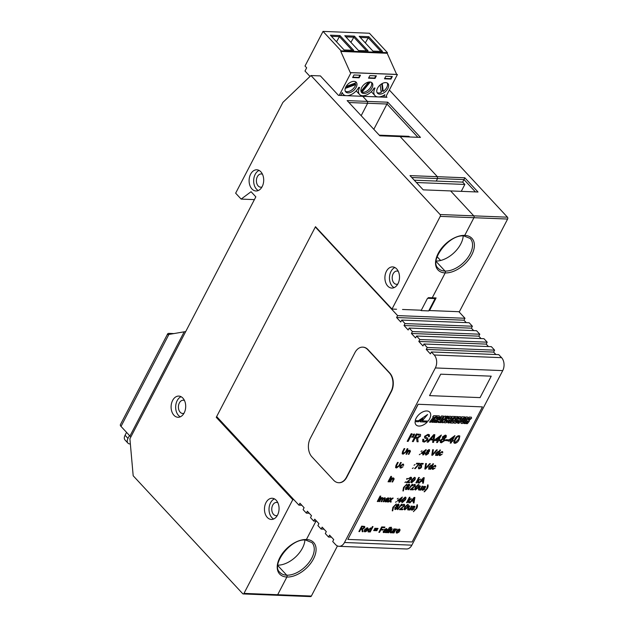 <?xml version="1.0" encoding="UTF-8"?>
<svg xmlns="http://www.w3.org/2000/svg" width="628" height="628" viewBox="0 0 628 628"><rect width="100%" height="100%" fill="white"/><g stroke="black" fill="none" stroke-linecap="round" stroke-linejoin="round"><path stroke-width="0.94" d="M379.249 135.161L408.781 136.331L409.841 136.983M461.258 191.352L464.853 184.444L462.687 182.112L414.26 180.197M464.853 184.444L416.427 182.528M184.483 400.546A6.625 4.561 -87.7 0 0 183.227 400.232A6.625 4.561 -87.7 0 0 178.69 404.722A6.625 4.561 -87.7 0 0 180.173 412.211A6.625 4.561 -87.7 0 0 182.701 413.475A6.625 4.561 -87.7 0 0 183.98 413.263M181.076 396.7A10.598 7.301 -87.7 0 0 175.801 405.076A10.598 7.301 -87.7 0 0 178.501 415.43A10.598 7.301 -87.7 0 0 180.283 416.827M262.48 174.262A6.625 4.561 -87.7 0 0 261.224 173.948A6.625 4.561 -87.7 0 0 256.687 178.438A6.625 4.561 -87.7 0 0 258.171 185.935A6.625 4.561 -87.7 0 0 260.699 187.191A6.625 4.561 -87.7 0 0 261.978 186.979M259.081 170.423A10.598 7.301 -87.7 0 0 253.806 178.799A10.598 7.301 -87.7 0 0 256.499 189.146A10.598 7.301 -87.7 0 0 258.281 190.543M398.285 271.359A6.625 4.561 -87.7 0 0 397.029 271.053A6.625 4.561 -87.7 0 0 392.484 275.543A6.625 4.561 -87.7 0 0 393.976 283.032A6.625 4.561 -87.7 0 0 396.504 284.288A6.625 4.561 -87.7 0 0 397.783 284.076M394.879 267.52A10.598 7.301 -87.7 0 0 389.603 275.896A10.598 7.301 -87.7 0 0 392.296 286.25A10.598 7.301 -87.7 0 0 394.086 287.64M277.843 502.73A6.625 4.561 -87.7 0 0 276.587 502.416A6.625 4.561 -87.7 0 0 272.05 506.906A6.625 4.561 -87.7 0 0 273.533 514.395A6.625 4.561 -87.7 0 0 276.061 515.659A6.625 4.561 -87.7 0 0 277.341 515.447M274.436 498.883A10.598 7.301 -87.7 0 0 269.161 507.259A10.598 7.301 -87.7 0 0 271.861 517.613A10.598 7.301 -87.7 0 0 273.643 519.011M260.863 171.813A10.598 7.301 -87.7 0 0 256.821 169.796A10.598 7.301 -87.7 0 0 249.559 176.986A10.598 7.301 -87.7 0 0 251.938 188.965A10.598 7.301 -87.7 0 0 255.981 190.983A10.598 7.301 -87.7 0 0 263.242 183.8A10.598 7.301 -87.7 0 0 260.863 171.813M182.866 398.097A10.598 7.301 -87.7 0 0 178.823 396.08A10.598 7.301 -87.7 0 0 171.562 403.262A10.598 7.301 -87.7 0 0 173.932 415.249A10.598 7.301 -87.7 0 0 177.983 417.267A10.598 7.301 -87.7 0 0 185.244 410.084A10.598 7.301 -87.7 0 0 182.866 398.097M276.226 500.28A10.598 7.301 -87.7 0 0 272.183 498.263A10.598 7.301 -87.7 0 0 264.922 505.446A10.598 7.301 -87.7 0 0 267.293 517.433A10.598 7.301 -87.7 0 0 271.343 519.45A10.598 7.301 -87.7 0 0 278.604 512.267A10.598 7.301 -87.7 0 0 276.226 500.28M396.668 268.91A10.598 7.301 -87.7 0 0 392.618 266.9A10.598 7.301 -87.7 0 0 385.364 274.083A10.598 7.301 -87.7 0 0 387.735 286.07A10.598 7.301 -87.7 0 0 391.786 288.079A10.598 7.301 -87.7 0 0 399.047 280.897A10.598 7.301 -87.7 0 0 396.668 268.91M254.395 199.618L241.144 199.092L251.067 191.713L255.839 196.847L129.902 438.776L133.183 475.773L242.706 593.688A1.327 0.911 -87.7 0 0 243.217 593.939A1.327 0.911 -87.7 0 0 243.986 593.389L277.678 594.724L286.886 577.03A23.189 13.879 -42.9 0 0 313.458 558.936A23.189 13.879 -42.9 0 0 306.417 539.507A1.327 0.911 92.3 0 1 305.648 540.056C290.568 538.118 270.495 565.388 279.907 572.375A21.862 13.086 137.1 0 0 286.721 575.185L277.835 565.616L286.721 575.185A1.327 0.911 92.3 0 1 286.886 577.03A23.189 13.879 -42.9 0 1 279.845 557.601A23.189 13.879 -42.9 0 1 306.417 539.507L315.955 521.185L306.417 539.507A1.327 0.911 92.3 0 1 305.648 540.056A1.327 0.911 92.3 0 1 305.137 539.805M440.087 214.525L507.463 217.186A1.327 0.911 92.3 0 1 507.628 219.039L459.374 311.724L429.528 310.546L436.091 297.947L432.245 297.798L445.197 272.921A1.327 0.911 92.3 0 0 445.032 271.068A21.862 13.086 137.1 0 0 470.089 254.01A21.862 13.086 137.1 0 0 470.254 238.499L463.951 235.94A1.327 0.911 92.3 0 0 464.728 235.398A1.327 0.911 92.3 0 1 463.951 235.94C448.879 234.009 428.798 261.279 438.218 268.258A21.862 13.086 137.1 0 0 445.032 271.068L436.146 261.507L445.032 271.068A1.327 0.911 92.3 0 1 445.197 272.921A23.189 13.879 -42.9 0 1 438.156 253.492A23.189 13.879 -42.9 0 1 464.728 235.398L473.936 217.704L440.252 216.377A1.327 0.911 -87.7 0 0 440.087 214.525L310.986 75.533L282.922 102.372L235.649 193.181L241.144 199.092M305.648 540.056L311.951 542.616A21.862 13.086 137.1 0 1 311.778 558.119A21.862 13.086 137.1 0 1 286.721 575.185A1.327 0.911 92.3 0 1 286.886 577.03L277.678 594.724A1.327 0.911 92.3 0 1 276.901 595.265A1.327 0.911 92.3 0 1 276.399 595.014M428.06 298.308L428.406 297.641L432.245 297.798L445.197 272.921A23.189 13.879 -42.9 0 0 471.769 254.827A23.189 13.879 -42.9 0 0 464.728 235.398L473.936 217.704A1.327 0.911 92.3 0 0 473.771 215.859L450.621 190.928L423.225 189.844L409.998 175.612L437.394 176.696L400.154 136.598L379.846 135.797L347.151 100.606L367.466 101.406L362.733 96.312L386.958 97.269L386.071 96.312M310.986 75.533L320.398 75.91L338.461 95.354L362.733 96.312L367.466 101.406L367.631 103.259L348.933 102.521M361.163 115.685L367.631 103.259L361.163 115.685M417.895 137.304L386.981 104.02L387.782 102.207L420.47 137.406L400.154 136.598L437.394 176.696L437.559 178.548L411.78 177.528M436.248 181.068L437.559 178.548L436.248 181.068M127.916 443.101L125.003 439.961A6.625 3.964 -42.9 0 1 125.058 435.267L127.971 438.399A6.625 3.964 137.1 0 0 127.916 443.101A6.625 3.964 137.1 0 0 129.98 443.949L130.357 443.965M173.666 333.57L169.003 333.382A3.972 1.633 27.5 0 0 167.645 333.884A3.972 1.633 27.5 0 0 167.652 334.646L185.715 331.56M130.899 436.853A3.972 1.633 -152.5 0 1 129.949 436.02L121.023 426.412A3.972 1.633 -152.5 0 1 120.372 424.693L167.645 333.884M125.058 435.267L126.558 432.378M127.971 438.399L129.47 435.51M396.566 309.243L391.998 309.062L315.491 226.692L216.26 417.322L292.766 499.684L293.896 499.731M217.39 417.361L216.26 417.322M421.31 310.216L402.517 309.478M391.998 309.062L440.252 216.377M243.986 593.389L292.766 499.684M463.951 235.94A1.327 0.911 92.3 0 1 463.448 235.688M475.443 191.909L463.998 179.592L464.791 177.779L478.018 192.011L450.621 190.928L473.771 215.859A1.327 0.911 92.3 0 1 473.936 217.704L507.628 219.039M462.687 182.112L463.998 179.592L437.559 178.548L437.394 176.696L464.791 177.779M373.817 129.313L386.981 104.02L367.631 103.259L367.466 101.406L387.782 102.207M440.62 260.479L437.135 256.726M463.213 235.932A21.862 13.086 -42.9 0 1 436.177 261.052M304.91 540.041A21.862 13.086 -42.9 0 1 277.866 565.161M507.463 217.186L389.344 90.024M243.217 593.939L276.901 595.265A1.327 0.911 92.3 0 0 277.678 594.724L311.362 596.05L337.448 545.944M311.362 596.05A1.327 0.911 92.3 0 1 310.585 596.6L276.901 595.265M429.112 310.099L429.528 310.546M348.014 92.881A7.12 4.263 137.1 0 0 355.197 88.838A7.12 4.263 137.1 0 0 356.233 82.268A7.12 4.263 137.1 0 0 354.011 81.357A7.12 4.263 137.1 0 0 346.829 85.392A7.12 4.263 137.1 0 0 345.793 91.963A7.12 4.263 137.1 0 0 348.014 92.881M363.863 93.509A7.12 4.263 137.1 0 0 371.038 89.466A7.12 4.263 137.1 0 0 372.082 82.896A7.12 4.263 137.1 0 0 369.861 81.978A7.12 4.263 137.1 0 0 362.678 86.02A7.12 4.263 137.1 0 0 361.642 92.591A7.12 4.263 137.1 0 0 363.863 93.509M379.704 94.129A7.12 4.263 137.1 0 0 386.887 90.094A7.12 4.263 137.1 0 0 387.923 83.524A7.12 4.263 137.1 0 0 385.71 82.606A7.12 4.263 137.1 0 0 378.527 86.648A7.12 4.263 137.1 0 0 377.491 93.219A7.12 4.263 137.1 0 0 379.704 94.129M360.668 96.233L363.745 96.351M348.045 95.605L349.341 95.786M339.214 95.385L351.036 72.675L350.283 72.581L340.784 51.425L341.09 50.844L323.028 31.4L305.004 66.026L306.66 67.816L304.988 71.035L310.02 76.459M336.522 41.793L339.426 36.636L331.435 36.314M352.096 50.271L339.426 36.636L339.984 35.56L330.383 35.184L344.105 49.957L353.713 50.342L339.984 35.56M350.911 42.343L353.831 37.201L345.84 36.887M366.501 50.844L353.831 37.201L354.388 36.134L344.788 35.749L358.51 50.53L368.118 50.907L354.388 36.134M365.315 42.916L368.236 37.774L360.252 37.46M380.913 51.418L368.236 37.774L368.801 36.699L359.192 36.322L372.922 51.096L382.523 51.48L368.801 36.699M323.028 31.4L369.421 33.237L387.476 52.681L387.178 53.262L396.668 74.418L397.422 74.512L385.6 97.214M392.319 76.498L385.835 76.239L384.493 78.814L390.977 79.065L392.319 76.498M360.464 75.234L353.98 74.975L352.638 77.55L359.122 77.809L360.464 75.234M376.353 75.862L369.868 75.611L368.526 78.178L375.01 78.437L376.353 75.862M346.02 95.652A10.598 6.343 -42.9 0 1 343.249 94.333A10.598 6.343 -42.9 0 1 342.299 92.559L340.792 95.448M377.718 96.908A10.598 6.343 -42.9 0 1 374.94 95.582A10.598 6.343 -42.9 0 1 375.026 88.069L374.06 88.03A9.938 5.95 -42.9 0 1 366.783 94.875A9.938 5.95 -42.9 0 1 359.577 94.506A9.938 5.95 -42.9 0 1 359.656 87.457L358.698 87.418A10.598 6.343 -42.9 0 1 347.096 95.692M383.669 97.144L384.948 94.671A10.598 6.343 -42.9 0 1 378.794 96.948M351.036 72.675L397.422 74.512M350.283 72.581L396.668 74.418M340.784 51.425L387.178 53.262M341.09 50.844L387.476 52.681M368.722 77.817L374.649 78.045L375.803 75.839M374.649 78.045L375.01 78.437M352.834 77.189L358.761 77.417L359.915 75.211M358.761 77.417L359.122 77.809M384.681 78.445L390.616 78.681L391.762 76.475M377.036 92.552A7.12 4.263 137.1 0 0 378.621 92.968A7.12 4.263 137.1 0 0 381.212 92.465L380.183 84.906M382.256 83.5L383.19 91.398L382.546 90.691L381.73 83.799M383.19 91.398A7.12 4.263 137.1 0 0 387.295 83.022M361.014 91.437A7.12 4.263 137.1 0 0 361.257 91.507L361.909 92.214A7.12 4.263 137.1 0 0 362.78 92.34A7.12 4.263 137.1 0 0 369.539 88.807A7.12 4.263 137.1 0 0 371.446 82.401M361.909 92.214L370.277 82.017M360.982 91.327L368.565 82.095M345.345 91.296A7.12 4.263 137.1 0 0 346.931 91.712A7.12 4.263 137.1 0 0 355.715 84.568L355.063 83.869A7.12 4.263 137.1 0 0 355.213 83.084M345.251 88.415L355.715 84.568M346.099 86.468L355.88 82.841A7.12 4.263 137.1 0 0 355.597 81.773M345.651 87.323L355.063 83.869M361.257 91.507L369.052 82.017M381.086 91.539A7.12 4.263 137.1 0 0 382.546 90.691M301.84 505.273L298.936 505.155L216.652 416.568L315.327 227.014L315.813 227.038M298.936 505.155L299.941 503.224L304.093 507.699L303.089 509.63L306.346 513.131L309.251 513.241M306.346 513.131L307.351 511.2L311.504 515.674L310.499 517.605L313.749 521.099L316.653 521.216M313.749 521.099L314.754 519.175L318.906 523.642L317.901 525.573L321.151 529.074L324.056 529.192M321.151 529.074L322.156 527.143L326.309 531.618L325.304 533.549L328.562 537.05L331.458 537.16M328.562 537.05L329.567 535.119L333.719 539.585L332.714 541.517L335.533 544.555A9.279 6.382 -87.7 0 0 339.073 546.313A9.279 6.382 -87.7 0 0 344.497 542.49L435.353 367.945A9.279 6.382 -87.7 0 0 434.207 355.001L431.389 351.963L498.758 354.632L501.576 357.662A9.279 6.382 92.3 0 1 502.73 370.614L435.353 367.945M405.021 323.577L472.389 326.238L469.14 322.737L401.771 320.076L405.021 323.577L404.016 325.508L408.169 329.983L409.173 328.051L476.55 330.713L479.8 334.214L412.423 331.553L409.173 328.051M419.826 339.52L487.202 342.181L483.953 338.688L416.576 336.019L419.826 339.52L418.821 341.451L422.974 345.926L423.979 343.995L491.355 346.656L494.605 350.157L427.236 347.496L423.979 343.995M435.11 298.583L428.689 310.915L421.105 310.617L427.519 298.284L435.11 298.583L434.458 297.884M420.713 310.193L421.105 310.617M458.887 311.708L464.987 318.27L397.61 315.601L315.327 227.014M440.715 374.178L429.552 395.624L480.067 397.618L491.229 376.172L440.715 374.178L429.552 395.624L480.067 397.618L491.229 376.172L440.715 374.178M344.497 542.49L411.866 545.159L502.73 370.614M427.236 347.496L426.231 349.427L430.384 353.894L431.389 351.963M412.423 331.553L411.419 333.476L415.571 337.95L416.576 336.019M397.61 315.601L396.606 317.533L400.766 322.007L401.771 320.076M411.866 545.159A9.279 6.382 92.3 0 1 406.442 548.982L339.073 546.313M464.987 318.27L463.982 320.202L466.235 322.627M472.389 326.238L471.385 328.169L473.645 330.595M479.8 334.214L478.795 336.145L481.048 338.571M487.202 342.181L486.198 344.113L488.451 346.546M494.605 350.157L493.6 352.088L495.861 354.514M493.6 352.088L426.231 349.427M486.198 344.113L418.821 341.451M478.795 336.145L411.419 333.476M471.385 328.169L404.016 325.508M463.982 320.202L396.606 317.533M416.121 418.248A9.334 5.589 137.1 0 0 415.234 420.603L418.413 420.729L427.566 414.511L422.236 420.878L428.108 421.113A9.334 5.589 137.1 0 0 429.662 418.782A9.334 5.589 137.1 0 0 429.733 412.164A9.334 5.589 137.1 0 0 422.966 411.819A9.334 5.589 137.1 0 0 416.121 418.248M422.244 420.87L428.108 421.113A9.334 5.589 137.1 0 0 429.654 418.774A9.334 5.589 137.1 0 0 429.725 412.156M414.174 508.123L414.158 508.978L412.117 510.187L411.348 509.928L411.332 508.813L411.992 508.766L412.455 509.567L413.507 509.033L412.235 508.06L413.091 506.325L414.88 506.356L414.88 507.251L413.821 506.71L412.902 507.134L414.182 508.13L414.166 508.986L412.117 510.187L411.348 509.928M411.992 508.766L412.455 509.567M413.499 509.025L412.235 508.052M414.221 507.291L413.821 506.71L412.902 507.134M403.985 509.332L404.793 509.897L407.776 507.22C408.702 505.713 408.663 504.771 407.643 504.402C408.671 504.779 408.71 505.721 407.776 507.22L404.793 509.897L403.985 509.332L404.668 507.094L407.65 504.41L408.302 504.661M402.069 504.19L397.877 509.559L397.359 509.536L401.551 504.166L402.069 504.19M396.252 503.954L393.466 507.353L392.681 510.839L392.241 510.823L392.853 507.33L396.26 503.962L393.473 507.361L392.681 510.839M397.171 529.137L395.53 530.04L393.929 532.937L393.309 532.913L395.373 528.949L395.93 528.972L395.64 529.53L397.179 529.145L395.538 530.048L393.929 532.937L393.316 532.905M391.527 527.308L388.701 532.732L388.08 532.709L390.899 527.285L391.527 527.308L388.701 532.732L388.08 532.701M390.027 527.253L389.046 527.913M380.819 529.938L379.548 532.371L378.865 532.34L381.691 526.923L384.925 527.049L384.603 527.677L382.044 527.575L381.141 529.31L383.323 529.396L382.994 530.024L380.811 529.93L379.548 532.371M374.877 528.281L378.056 528.407L377.695 529.106L374.516 528.98L374.877 528.281M367.168 527.763C368.157 527.944 368.338 528.65 367.702 529.875L364.994 529.954L365.402 531.241L367.223 530.746L365.064 531.869L364.287 531.578L364.444 529.789L367.168 527.763L367.867 528.03M364.939 531.06L365.402 531.241M428.084 486.747L427.487 488.388L424.073 491.771L426.859 488.372L427.66 484.895L428.092 484.91L428.084 486.747L427.487 488.388L424.512 491.787M422.73 486.182L420.666 490.146L420.046 490.123L420.375 489.471L418.931 490.146L418.303 489.141L418.593 488.513L419.865 486.072L420.485 486.096L419.041 488.945L419.418 489.526L421.019 488.239L422.102 486.158L422.73 486.182L420.666 490.146M418.931 490.146L418.303 489.141L418.931 490.146L420.375 489.471M420.477 486.096L419.033 488.937L419.41 489.518M412.729 488.097L411.246 489.063L413.616 489.157L413.255 489.856L410.084 489.73L414.613 485.907L414.182 484.997L412.172 485.837L414.519 484.369L415.265 484.643L415.234 485.923L411.246 489.063M414.606 485.899L414.174 484.989L414.606 485.899L414.174 484.989L412.172 485.837M409.637 484.4L408.977 484.149L409.621 485.585L408.349 486.622L408.53 488.05L406.12 489.636L405.437 487.917L407.07 486.574L406.897 485.468L408.977 484.149L409.629 485.593L408.357 486.629L408.538 488.058L406.128 489.644L405.398 489.377M408.679 502.753L408.569 500.712L407.18 502.69L406.551 502.667L409.377 497.25L409.998 497.274L408.498 500.147L410.539 498.781L411.403 498.82L409.275 500.249L409.401 502.738L414.111 497.439L414.888 497.47L413.993 502.965L413.263 502.934L413.585 501.246L411.513 501.16L410.092 502.808L408.679 502.753L410.092 502.808L411.505 501.152L413.585 501.246M400.256 501.073L399.573 502.392L398.945 502.369L399.636 501.05L397.516 500.963L397.877 500.273L402.36 497.046L400.617 500.375L401.245 500.406L400.884 501.097L398.953 502.361M398.207 498.294L397.226 498.962M387.617 501.921L386.997 501.898L387.06 501.403L384.893 501.694L385.498 501.898L384.925 500.744L386.338 499.653L388.049 499.386L388.253 498.687L387.712 498.451L385.93 498.946L388.151 497.831L389.046 498.75L387.617 501.921L386.997 501.89M388.245 498.679L385.93 498.938M388.991 498.106L387.609 501.913M380.788 496.12L377.97 501.536L377.287 501.513L380.105 496.089L380.788 496.12M414.653 480.13L414.645 480.122C415.579 478.622 415.54 477.688 414.519 477.311C415.548 477.696 415.587 478.63 414.653 480.13L411.67 482.806L410.861 482.241L411.544 480.004L414.527 477.319L415.179 477.57M411.67 482.806L410.861 482.241L411.67 482.806L414.645 480.122M405.845 481.802L404.864 482.461M391.464 479.768L390.357 481.896L389.729 481.872L391.794 477.908L392.414 477.932L392.131 478.489L393.536 477.908L394.164 478.913L393.858 479.564L392.594 481.982L391.974 481.959L393.207 479.596L393.034 478.528L391.456 479.768L390.357 481.896M394.156 478.905L393.528 477.9L394.164 478.913L393.858 479.564M393.026 478.52L391.456 479.768M435.071 465.301L435.816 466.604L434.749 465.929L433.037 467.31L433.241 468.771L435.157 468.001L432.943 469.399L432.229 469.132L432.935 469.391C431.938 469.234 431.758 468.535 432.409 467.303L435.071 465.301L435.754 465.544M432.849 468.621L433.241 468.771L433.03 467.303L434.741 465.921L435.157 466.651L434.741 465.921L435.816 466.604M430.337 463.692L425.556 469.038L424.818 469.006L425.682 463.511L426.42 463.543L425.533 468.362L429.599 463.668L430.337 463.692L425.556 469.038L424.818 468.998M414.637 468.606L418.805 464.021L416.317 463.919L416.678 463.229L419.787 463.346L415.257 468.629L414.637 468.606L415.257 468.629M415.022 464.579L414.033 465.246L415.022 464.579M398.215 462.42L396.613 465.497L396.857 467.256L398.984 465.599L400.586 462.514L401.276 462.546L399.651 465.662L396.558 467.962L395.577 467.632L395.915 465.513L397.54 462.396L398.223 462.428L396.621 465.505L396.865 467.263L396.307 467.059M440.487 450.033L437.669 455.449L437.049 455.426L437.355 454.829L435.479 455.221L436.052 455.457L435.644 453.353L438.187 451.359L438.823 452.011L439.867 450.009L440.487 450.033M428.586 452.223L429.623 451.014L428.955 449.57L429.623 451.014L428.351 452.05L428.531 453.479L426.114 455.065L425.392 454.798L426.106 455.057L425.423 453.338L427.064 451.995L426.891 450.888L428.963 449.577L429.63 449.821M420.289 454.052L419.308 454.719M409.338 450.849L407.768 452.089L406.669 454.225L406.041 454.201L408.106 450.237L408.726 450.26L408.443 450.818L409.849 450.237L410.476 451.242L408.906 454.311L408.286 454.287L409.519 451.925L409.346 450.857L407.768 452.097L406.669 454.225M410.469 451.234L409.841 450.229L410.476 451.242L408.906 454.311L408.286 454.28M414.637 434.851L414.205 433.917L414.645 434.859L412.243 436.743L413.671 436.798L413.452 437.214L411.552 437.135L414.268 434.843L414.009 434.301L412.8 434.804L414.213 433.924L414.645 434.859L412.243 436.743M414.268 434.843L414.009 434.301L412.808 434.796M453.377 440.291L452.874 441.256L452.003 441.217L451.053 443.078L450.182 443.038L451.14 441.194L448.18 441.076L448.682 440.102L454.947 435.581L452.521 440.252L453.392 440.291L452.882 441.264L452.011 441.225L451.053 443.078M446.241 435.447L446.225 437.112L444.443 438.556L444.703 440.573L441.327 442.787L440.306 442.41L440.361 440.369L442.654 438.493L442.41 436.939L445.315 435.102L446.249 435.447L446.233 437.119L444.451 438.564L444.789 438.815M433.014 439.977L430.109 439.859L428.131 442.167L427.111 442.128L433.76 434.647L434.843 434.694L433.587 442.387L432.574 442.348L433.014 439.977L430.117 439.867L428.131 442.167L427.119 442.12M416.513 438.265L415.077 438.171L413.31 441.586L412.353 441.547L416.301 433.956L420.579 434.435L420.47 436.209L417.604 438.179L418.138 441.774L417.039 441.727L416.521 438.273L415.084 438.179L413.31 441.586M420.572 434.427L420.462 436.201L417.596 438.171L418.138 441.774L417.039 441.727M418.154 404.346L347.841 539.413L412.125 541.956L482.437 406.889L418.083 404.267L347.841 539.413M446.571 420.101L447.654 420.234L446.594 421.608L445.715 421.569L446.39 420.697L445.119 420.65L444.263 421.757L444.467 422.754L445.959 422.817L447.654 421.89L449.13 419.991L448.926 418.986L447.843 418.845L448.879 417.51L449.711 417.541L449.036 418.413L450.26 418.46L451.116 417.353L450.92 416.356L449.515 416.301L447.819 417.228L446.375 419.096L446.571 420.101L447.654 420.234M455.057 416.513L452.097 416.395L451.116 417.659L451.964 417.691L447.937 422.895L449.208 422.942L453.235 417.746L454.083 417.777L455.057 416.513L454.083 417.777L453.228 417.738L449.208 422.942M458 416.631L455.386 416.529L450.378 422.989L453 423.091L453.934 421.883L452.553 421.828L453.793 420.218L454.978 420.265L455.912 419.057L454.735 419.009L455.669 417.793L457.058 417.848L458 416.631M458.471 419.166L459.672 419.214L460.826 417.738L460.622 416.733L459.178 416.678L457.482 417.604L453.973 422.142L454.177 423.139L455.622 423.201L457.317 422.267L458.707 420.477L457.49 420.43L456.297 421.977L455.41 421.938L458.526 417.903L459.421 417.942L458.471 419.174L459.68 419.221L460.826 417.738L460.622 416.733M464.814 416.906L461.847 416.788L460.874 418.044L461.721 418.083L457.694 423.28L458.966 423.327L462.993 418.13L463.833 418.162L464.814 416.906L463.833 418.162L462.985 418.122L458.966 423.327L457.694 423.272M461.109 423.405L462.577 423.476L464.265 422.534L467.781 418.012L467.577 417.008L466.117 416.953L464.422 417.879L460.913 422.416L461.117 423.413L462.577 423.476L464.273 422.542L467.781 418.012L467.57 417.008M466.157 423.61L467.389 423.665L469.344 421.145L469.124 420.422L471.604 418.17L471.4 417.165L469.053 417.07L464.045 423.531L465.285 423.578L467.279 421.011L468.143 421.043L466.149 423.617L467.389 423.665L469.344 421.145L469.132 420.43L471.604 418.17L471.4 417.165M427.228 422.095L420.195 421.812L423.029 418.688L418.405 421.749L415.084 421.616A9.334 5.589 137.1 0 0 416.05 424.866A9.334 5.589 137.1 0 0 427.228 422.095M436.641 415.791L433.673 415.673L432.7 416.929L433.548 416.968L429.521 422.165L430.792 422.22L434.819 417.016L435.667 417.047L436.641 415.791M439.522 416.898L439.317 415.893L436.97 415.799L431.962 422.267L433.202 422.314L435.196 419.74L436.06 419.779L434.066 422.346L435.306 422.393L437.261 419.873L437.049 419.159L439.522 416.898L439.317 415.893M443.447 416.058L441.476 415.979L435.565 422.409L436.837 422.456L437.881 421.262L438.948 421.302L438.163 422.511L439.435 422.558L443.447 416.058L439.435 422.558L438.171 422.503M448.227 416.246L447.026 416.199L444.318 419.653L445.99 416.16L444.75 416.105L439.741 422.573L440.958 422.62L443.847 418.931L442.073 422.66L443.219 422.707L448.227 416.246M412.117 433.791L408.169 441.382L407.211 441.343L411.159 433.752L412.117 433.791L408.169 441.382L407.219 441.335M422.707 441.594L424.214 442.112L427.856 439.961L427.621 438.069L427.856 439.961L424.214 442.112L422.707 441.594L422.785 439.278L423.743 439.317L423.712 440.887L424.63 441.233L426.867 439.977L426.679 438.917L424.622 437.857L424.599 436.303L428.037 434.325L429.419 434.812L429.395 436.656L428.437 436.625L428.453 435.471L427.621 435.196L425.596 436.272L425.564 437.072L427.841 438.265M426.671 438.909L424.74 437.975M439.781 439.749L439.278 440.715L438.407 440.683L437.457 442.536L436.586 442.505L437.543 440.652L434.584 440.534L435.086 439.569L441.351 435.047L438.925 439.718L439.796 439.749L439.286 440.723L438.415 440.691L437.457 442.536L436.586 442.497M448.4 439.796L447.945 440.668L445.417 440.566L445.872 439.694L448.4 439.796L447.945 440.668M459.829 435.989L459.092 439.569C458.205 441.688 456.815 442.936 454.915 443.321L453.785 442.536L454.743 439.404C455.63 437.284 457.019 436.028 458.919 435.644L459.829 435.989L459.099 439.576C458.212 441.696 456.815 442.944 454.923 443.329L454.02 442.991M404.809 448.62L403.207 451.697L403.459 453.455L405.578 451.799L407.187 448.714L407.87 448.737L406.245 451.862L403.152 454.154L402.171 453.824L402.509 451.713L404.134 448.596L404.817 448.62L403.215 451.705L403.466 453.463L402.901 453.251M421.985 450.786L421.011 451.454M425.007 452.89L423.35 454.884L422.73 454.86L423.413 453.542L421.302 453.455L421.663 452.764L426.137 449.53L424.402 452.866L425.023 452.89L424.661 453.589L422.73 454.853M437.308 449.907L432.527 455.245L431.789 455.221L432.653 449.719L433.391 449.75L432.504 454.57L436.57 449.876L437.308 449.907M440.008 453.518L441.712 452.129L442.787 452.819L442.034 451.501L442.787 452.819L441.72 452.136L440.008 453.518L440.212 454.986L442.128 454.209L439.906 455.606L439.2 455.347L439.906 455.598C438.909 455.441 438.729 454.743 439.372 453.51L442.041 451.508L442.724 451.76M439.812 454.829L440.212 454.986M403.694 465.332L402.94 464.021L403.694 465.332L402.627 464.657L400.915 466.039L401.119 467.507L403.035 466.73L400.821 468.127L400.107 467.868L400.813 468.119C399.816 467.962 399.636 467.263 400.287 466.031L402.948 464.029L403.631 464.28M400.719 467.342L401.119 467.507M403.027 465.372L402.619 464.649L403.027 465.372L402.627 464.657L400.915 466.039M413.318 467.844L412.337 468.504M421.192 465.175L421.702 466.989L420.674 468.245L418.397 468.59L419.096 468.849L418.381 467.263L419.041 467.216L419.425 468.229L421.058 467.004L420.697 465.795L419.025 466.157L420.972 463.393L423.272 463.488L422.911 464.178L421.121 464.108L420.14 465.505L421.78 465.411M419.033 468.08L419.033 467.208M420.689 465.788L419.033 466.149M433.516 463.817L430.698 469.242L430.078 469.218L430.384 468.614L428.508 469.014L429.073 469.242L428.681 467.146L431.216 465.144L431.852 465.795L432.896 463.794L433.516 463.817L430.698 469.242L430.078 469.21M391.558 476.409L388.74 481.833L388.049 481.802L390.875 476.385L391.558 476.409L388.74 481.833L388.057 481.802M407.541 478.536L406.559 479.203L406.92 478.512L407.541 478.536L407.18 479.227M411.466 477.437L411.442 478.717L407.454 481.864L409.825 481.959L409.464 482.649L406.292 482.524L410.822 478.709L410.39 477.798L408.381 478.638L410.728 477.17L411.473 477.437L411.45 478.724L407.454 481.864M410.814 478.701L410.382 477.79L410.814 478.701L410.39 477.798L408.969 478.732M418.012 482.987L417.903 480.954L416.513 482.932L415.885 482.908L418.711 477.484L419.331 477.508L417.84 480.389L420.744 479.054L418.609 480.483L418.743 482.971L423.453 477.673L424.222 477.704L423.327 483.199L422.605 483.168L422.919 481.48L420.846 481.401L419.425 483.042L418.012 482.987L419.425 483.042L420.839 481.393L422.919 481.48M383.088 501.733L383.7 501.764L385.113 499.064L384.721 497.682L385.113 499.064L383.7 501.764L383.08 501.741L384.36 499.291L384.25 498.31L382.829 499.425L381.651 501.686L381.023 501.662L382.342 499.134L382.201 498.232L380.647 499.59L379.595 501.607L378.974 501.576L381.031 497.619L381.659 497.643L381.337 498.263L382.703 497.611L383.268 498.389L385.262 497.886M382.703 497.611L383.268 498.389L382.703 497.604M384.242 498.302L382.829 499.425M382.193 498.224L380.639 499.582L379.595 501.607L378.974 501.568M390.247 500.626L387.931 501.937L390.208 500.006L390.051 497.973L390.797 498.004L390.906 499.409L392.484 498.067L393.23 498.098L390.954 500.029L391.103 502.062L390.357 502.031L390.247 500.626L388.677 501.96M396.511 501.56L395.53 502.227M405.193 497.086C406.214 497.455 406.253 498.389 405.319 499.896L402.336 502.573L401.52 502.007L402.21 499.77L405.193 497.086L405.845 497.337M402.336 502.573L401.52 502.007L402.336 502.573M404.142 487.469L403.349 490.955L402.909 490.931L403.521 487.446L406.928 484.07L404.134 487.461L403.349 490.955L402.909 490.923M412.729 484.298L408.545 489.667L408.027 489.644L412.219 484.282L412.729 484.298L408.545 489.667M415.453 490.005L414.645 489.44L415.461 490.013L418.444 487.328C419.371 485.821 419.331 484.887 418.311 484.51C419.339 484.895 419.378 485.829 418.444 487.328L415.461 490.013L414.653 489.448L415.336 487.21L418.319 484.518L418.97 484.769M424.842 488.231L424.826 489.086L422.785 490.303L422.016 490.044L422 488.922L422.66 488.874L423.123 489.675L424.175 489.141L422.903 488.168L423.759 486.441L425.541 486.472L425.549 487.359L424.489 486.826L423.57 487.25L424.842 488.239L424.834 489.094L422.785 490.303M422.66 488.874L423.115 489.667M424.167 489.134L423.649 488.584M425.541 486.465L425.541 487.352L424.489 486.826L423.57 487.25M362.026 529.326L360.825 529.137L359.569 531.578L358.886 531.555L361.704 526.131L364.758 526.468L364.68 527.74L362.631 529.145L363.015 531.72L362.23 531.688L361.861 529.216L360.833 529.145L359.569 531.578L358.886 531.547M364.75 526.468L364.672 527.732L362.623 529.137L363.015 531.72L362.23 531.68M373.032 526.578L370.214 532.002L369.594 531.979L369.9 531.374L368.024 531.775L368.589 532.002L368.189 529.906L370.732 527.905L371.368 528.556L372.412 526.554L373.032 526.578L370.214 532.002L369.594 531.971M374.045 529.883L377.224 530.008L376.863 530.699L373.684 530.574L374.045 529.883M385.341 532.097L383.786 532.607L383.213 531.445L384.619 530.354L386.33 530.087L386.534 529.38L385.992 529.153L384.21 529.647L386.432 528.525L387.327 529.451L385.898 532.623L385.278 532.599L385.349 532.104L383.182 532.395M386.526 529.38L384.799 529.742M387.319 529.443L385.898 532.623L385.278 532.591M389.274 528.713L387.209 532.67L386.589 532.646L388.646 528.69L389.274 528.713M394.502 528.917L392.437 532.882L391.817 532.858L392.155 532.206L390.702 532.882L390.074 531.869L390.365 531.249L391.637 528.807L392.257 528.831L390.812 531.68L391.197 532.261L392.79 530.974L393.874 528.894L394.502 528.917L392.437 532.882M392.147 532.199L390.702 532.882L390.074 531.869M392.249 528.831L390.804 531.673L391.189 532.254M396.872 532.324L397.336 532.505L396.92 531.202L399.636 531.139C400.264 529.899 400.091 529.2 399.094 529.019C400.091 529.208 400.272 529.906 399.636 531.139L396.927 531.21L397.336 532.505L399.157 532.01L396.998 533.133L396.221 532.842L396.378 531.045L399.102 529.027L399.8 529.294M397.932 506.694L398.968 505.477L398.301 504.033L398.968 505.477L397.689 506.513L397.869 507.942L395.459 509.528L394.729 509.261L395.459 509.528L394.769 507.801L396.409 506.466L396.237 505.352L398.309 504.041L398.976 504.284M404.565 505.807L400.578 508.955L402.956 509.049L402.587 509.74L399.416 509.614L403.945 505.799L403.514 504.888L401.504 505.728L403.859 504.26L404.597 504.527L404.573 505.815L400.578 508.955M403.945 505.799L403.514 504.888L401.504 505.721M403.859 504.26L404.573 505.815M412.062 506.074L409.998 510.038L409.377 510.007L409.715 509.363L408.263 510.038L407.635 509.025L407.925 508.405L409.197 505.964L409.817 505.987L408.373 508.837L408.757 509.418L410.359 508.13L411.442 506.05L412.062 506.074L409.998 510.038M409.715 509.363L408.263 510.038L407.635 509.025M409.809 505.987L408.365 508.829L408.75 509.41M417.424 504.786L416.819 508.28L413.412 511.663L416.199 508.256L416.992 504.779L417.424 504.794L417.416 506.639L416.819 508.28M482.437 406.889L418.083 404.267M449.044 418.405L450.26 418.46L451.116 417.353L450.912 416.356M447.835 418.837L448.871 417.502L449.711 417.541M444.467 422.754L445.959 422.817L447.654 421.89L449.13 419.991L448.918 418.986M445.715 421.569L446.382 420.697M447.945 422.887L449.201 422.934M451.956 417.683L451.124 417.651M454.735 419.009L455.661 417.785L457.058 417.848L457.985 416.631M452.545 421.82L453.785 420.21L454.978 420.265L455.904 419.057M450.386 422.982L453 423.091L453.926 421.883M459.413 417.934L458.526 417.895L455.41 421.938M454.17 423.131L455.622 423.201L457.317 422.267L458.691 420.477M460.874 418.036L461.721 418.083M466.353 418.193L465.481 418.162L462.326 422.22L463.213 422.259L466.361 418.201L465.474 418.154L462.334 422.228M468.135 421.035L467.271 421.003L465.285 423.578L464.053 423.523M470.199 418.366L469.344 418.327L468.213 419.787L469.069 419.834L470.199 418.366L469.351 418.334L468.221 419.794M422.997 418.711L420.195 421.812M416.05 424.866A9.334 5.589 137.1 0 0 427.213 422.087M415.241 420.595L418.413 420.729L427.566 414.511M429.528 422.157L430.784 422.212L434.812 417.008L435.667 417.047L436.633 415.791M433.54 416.961L432.708 416.929M434.074 422.338L435.306 422.385L437.261 419.873L437.041 419.151L439.514 416.89M436.052 419.771L435.188 419.732L433.202 422.314M431.97 422.259L433.202 422.306M437.261 417.055L436.13 418.523L436.986 418.562L438.116 417.102L437.261 417.055L436.138 418.531M438.109 417.094L437.269 417.063M438.941 421.294L437.881 421.255L436.837 422.456M435.573 422.401L436.829 422.448M441.429 417.204L438.941 420.046L439.749 420.085L441.429 417.204L438.948 420.054M442.073 422.652L443.211 422.699L448.211 416.246M443.839 418.923L440.958 422.62M439.749 422.565L440.95 422.613M444.318 419.645L445.974 416.16M413.303 441.578L412.361 441.539M417.596 438.171L417.926 438.564M418.829 434.945L416.804 434.866L415.532 437.292L417.361 437.378L419.496 436.193L418.837 434.953L416.804 434.874L415.54 437.3M423.735 439.317L423.704 440.88M429.411 434.812L429.395 436.656L428.437 436.617M428.453 435.471L427.613 435.188L425.588 436.264L425.478 436.947M434.835 434.686L433.587 442.387L432.574 442.34M433.846 435.542L430.855 438.996L433.179 439.09L433.846 435.542L430.863 439.003M434.584 440.534L437.543 440.652M441.343 435.047L438.925 439.718M439.467 436.939L436.154 439.6L438.054 439.679L439.474 436.947L436.162 439.608M444.443 438.556L444.703 440.573L441.327 442.787L440.306 442.41M443.274 438.988L443.894 439.215L443.274 438.988L441.233 440.377L441.782 441.908L443.839 440.526L443.282 438.996L441.241 440.385L441.79 441.916L441.139 441.649M444.86 435.973L445.385 436.17L443.274 436.97L443.76 438.116L445.346 437.112L444.867 435.981L443.282 436.978L443.768 438.124L443.227 437.928M447.937 440.66L445.417 440.566M451.045 443.07L450.182 443.03M448.18 441.068L451.14 441.194M454.939 435.581L452.521 440.252M453.063 437.481L449.75 440.134L451.65 440.22L453.071 437.488L449.758 440.142M458.456 436.515L457.278 437.002L455.614 439.435C454.625 440.911 454.546 441.916 455.379 442.45L458.228 439.537C459.225 438.054 459.296 437.041 458.456 436.515L457.278 436.994L455.606 439.427C454.617 440.903 454.539 441.908 455.371 442.442M454.923 442.269L455.379 442.45M413.664 436.798L411.552 437.127M414.26 434.835L414.001 434.293L414.26 434.835M407.855 448.737L406.245 451.862L403.152 454.154L402.171 453.824M406.661 454.217L406.049 454.193M408.718 450.26L408.443 450.818M421.302 453.447L423.413 453.542M426.122 449.53L424.402 452.866M424.795 450.888L422.424 452.78L423.774 452.843L424.795 450.888L422.432 452.788M428.343 452.042L428.531 453.479M428.524 453.471L426.114 455.065M427.503 452.348L426.051 453.338L426.436 454.429L427.911 453.447L427.511 452.356L426.059 453.345L426.443 454.437L425.98 454.248M428.987 451.006L428.641 450.19L427.503 450.904L427.849 451.72L428.987 451.006L428.649 450.197L427.511 450.912L427.856 451.728M437.3 449.907L432.527 455.245M432.519 455.237L431.789 455.214M433.383 449.75L432.504 454.57M440.479 450.033L437.669 455.449L437.049 455.418M437.347 454.821L436.044 455.449M437.897 451.979L436.264 453.369L436.436 454.829M436.091 454.688L438.046 453.502L437.897 451.987L436.272 453.377L436.444 454.837M442.12 454.201L439.906 455.606M440 453.51L440.204 454.978M401.261 462.546L399.651 465.662L396.558 467.962M396.551 467.954L395.577 467.625M403.027 466.722L400.821 468.127M403.686 465.324L403.043 465.372M400.907 466.031L401.111 467.499M415.006 464.579L414.04 465.238M418.798 464.014L416.317 463.911M419.779 463.346L415.249 468.621M423.264 463.488L422.911 464.178L421.113 464.1L420.14 465.505M421.184 465.167L421.702 466.989L420.674 468.245L419.088 468.841M426.412 463.543L425.533 468.362M430.376 468.606L429.081 469.249M430.926 465.764L429.293 467.161L429.466 468.614L431.075 467.287L430.934 465.772L429.301 467.169L429.12 468.472M435.149 467.993L432.943 469.399M435.063 465.293L435.808 466.596M390.349 481.888L389.737 481.864M392.406 477.932L392.131 478.489M393.85 479.557L392.594 481.982L391.974 481.951M407.172 479.219L406.567 479.195M409.817 481.959L409.464 482.649L406.292 482.516M408.961 478.724L408.381 478.63M414.19 477.939L412.156 480.02L411.992 482.178L414.033 480.098L414.197 477.947L413.357 478.293L411.67 482.053M420.721 479.054L418.601 480.475L418.743 482.971M417.903 480.954L416.513 482.932L415.893 482.901M419.323 477.508L417.84 480.389M424.214 477.704L423.319 483.191L422.605 483.168M422.652 479.297L421.372 480.773L423.036 480.852L423.507 478.316L421.38 480.781M423.5 478.308L422.66 479.305M380.78 496.12L377.97 501.536L377.287 501.505M381.643 497.643L381.337 498.263M382.821 499.417L381.651 501.686M381.643 501.678L381.031 501.654M385.498 501.898L387.06 501.403M388.991 498.098L389.038 498.742M387.719 500.006L385.568 500.728L385.969 501.277L385.561 500.72L385.977 501.285L387.719 500.014L385.561 500.72L385.977 501.285M388.669 501.953L387.939 501.929M390.797 498.004L390.906 499.409M393.214 498.098L390.954 500.029M390.946 500.021L391.103 502.062L390.357 502.023M397.524 500.956L399.636 501.05M402.344 497.038L400.617 500.375M401.229 500.406L400.884 501.097M400.876 501.089L400.248 501.065M401.009 498.397L398.639 500.296L399.997 500.351L401.009 498.404L398.647 500.304M405.186 497.078C406.206 497.447 406.245 498.381 405.311 499.888L405.319 499.896M405.311 499.888L402.328 502.565M404.856 497.698L402.823 499.786L402.65 501.937L404.699 499.864L404.864 497.706L404.024 498.051L402.336 501.819M411.387 498.82L409.268 500.241L409.401 502.738M408.561 500.704L407.18 502.69L406.559 502.659M409.99 497.274L408.498 500.147M414.88 497.47L413.985 502.957L413.271 502.926M414.166 498.067L412.039 500.54L413.703 500.61L414.174 498.075L412.046 500.547M406.92 484.062L405.837 485.114M405.837 485.106L404.134 487.461M406.12 489.636L405.39 489.369M407.525 486.928L406.065 487.925L406.457 489.016L407.917 488.019L407.525 486.928L407.957 487.085L406.057 487.917L406.449 489.008M405.994 488.835L406.457 489.016M409.001 485.585L408.647 484.769L408.993 485.577L408.647 484.769L407.517 485.483L407.862 486.3L409.001 485.585L408.655 484.777L407.525 485.491L407.862 486.308M408.538 489.659L408.035 489.636M413.609 489.157L413.255 489.856L410.084 489.722M415.257 484.635L415.234 485.923L412.722 488.089M417.981 485.138L415.948 487.218L415.783 489.377L417.824 487.304L417.989 485.146L417.149 485.491L415.453 489.251M420.658 490.138L420.046 490.115M422.777 490.295L422.016 490.036M423.641 488.576L422.895 488.168M424.881 487.399L424.481 486.818L424.881 487.399M424.504 491.779L424.081 491.763M428.084 484.902L428.076 486.739M363.989 527.732L363.502 526.837L362.058 526.774L361.163 528.525L362.458 528.572L363.989 527.732L363.51 526.845L362.066 526.782L361.163 528.525M367.215 530.739L365.064 531.869L364.287 531.578M367.16 527.755C368.149 527.936 368.33 528.643 367.694 529.867L367.6 530.056M367.592 530.048L364.986 529.946L365.394 531.233M367.411 528.752L366.831 528.384L365.308 529.318L367.309 529.404L366.831 528.384L365.315 529.326M369.892 531.366L368.597 532.01M370.442 528.525L368.809 529.922L368.981 531.374L370.591 530.048L370.442 528.533L368.817 529.93L368.636 531.233M378.04 528.407L377.695 529.106L374.524 528.972M377.208 530.008L376.863 530.699M376.855 530.691L373.691 530.574M379.548 532.363L378.872 532.332M384.917 527.049L384.603 527.677L382.044 527.567L381.141 529.31M383.308 529.396L382.994 530.024L380.811 529.93M383.779 532.599L383.174 532.395M384.791 529.734L384.21 529.64M386.008 530.707L383.849 531.421L384.25 531.979L386.008 530.707L383.849 531.421L384.257 531.987M389.258 528.713L387.209 532.67L386.589 532.638M392.429 532.874L391.817 532.85M390.695 532.874L390.121 532.646M395.923 528.972L395.64 529.53M399.149 532.002L396.998 533.133M396.99 533.125L396.221 532.842M399.345 530.016L398.764 529.647L397.241 530.582L399.243 530.668L398.772 529.655L397.249 530.589M392.673 510.831L392.241 510.815M397.681 506.506L397.869 507.942L395.452 509.52M396.849 506.812L395.389 507.809L395.781 508.9L397.257 507.911L396.857 506.82L395.397 507.817L395.789 508.908L395.326 508.711M398.333 505.477L397.979 504.661L396.849 505.375L397.194 506.192L398.333 505.477L397.987 504.669L396.857 505.383L397.202 506.192M402.053 504.19L397.877 509.559L397.367 509.528M402.94 509.049L402.587 509.74L399.416 509.606M403.937 505.791L403.514 504.881L403.937 505.791M404.785 509.889L403.977 509.324M407.313 505.03L405.28 507.11L405.115 509.269M404.793 509.143L407.156 507.189L407.321 505.038L405.288 507.118L405.123 509.277M409.99 510.03L409.377 510.007M408.255 510.03L407.682 509.803M411.984 508.759L412.447 509.559L411.984 508.759M414.873 506.356L414.88 507.251M414.873 507.243L413.813 506.702L414.213 507.283M416.811 508.272L413.42 511.655M338.83 482.728A13.251 9.122 -87.7 0 0 338.994 482.736A13.251 9.122 -87.7 0 0 346.742 477.272L391.393 391.503A13.251 9.122 -87.7 0 0 389.745 373.001L368.071 349.67A13.251 9.122 -87.7 0 0 363.015 347.151A13.251 9.122 -87.7 0 0 362.851 347.143M333.609 480.2A13.251 9.122 -87.7 0 0 338.673 482.72A13.251 9.122 -87.7 0 0 346.421 477.256L391.063 391.487A13.251 9.122 -87.7 0 0 389.423 372.985L367.749 349.655A13.251 9.122 -87.7 0 0 362.694 347.135A13.251 9.122 -87.7 0 0 354.946 352.598L310.295 438.368A13.251 9.122 -87.7 0 0 311.935 456.87L333.609 480.2M168.932 334.379L121.023 426.412M129.949 436.02L184.216 331.772M434.207 355.001L501.576 357.662M371.329 91.696L374.94 95.582M356.217 90.887L359.577 94.506M342.048 93.038L343.249 94.333"/></g></svg>

